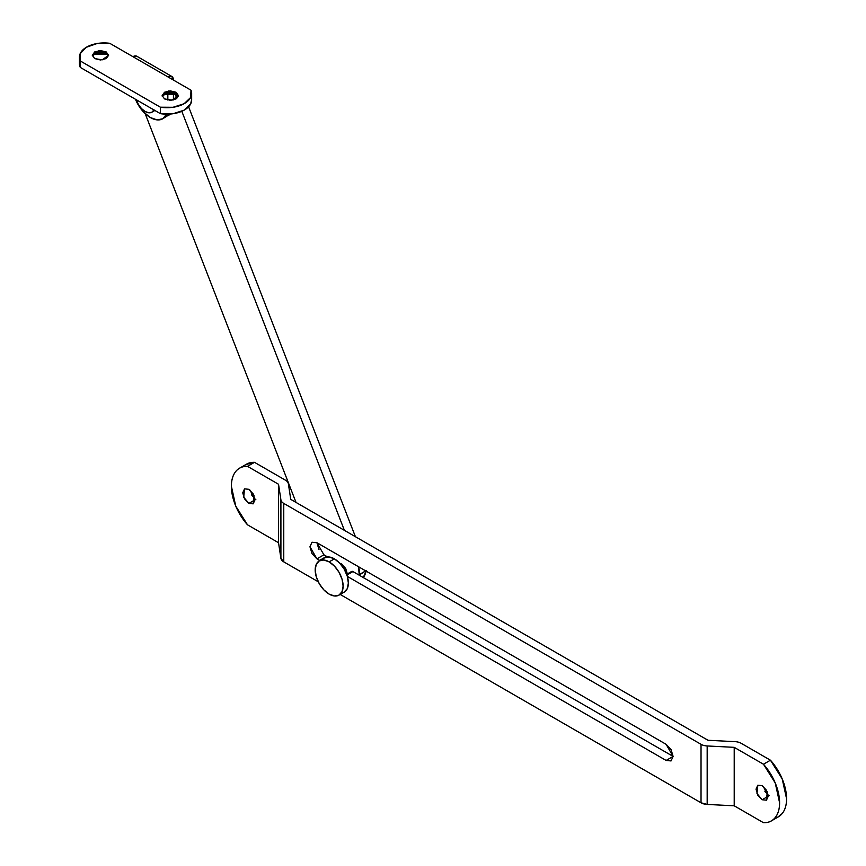 <?xml version="1.0" encoding="UTF-8"?>
<svg xmlns="http://www.w3.org/2000/svg" width="866" height="866" viewBox="0 0 866 866"><rect width="100%" height="100%" fill="white"/><g stroke="black" fill="none" stroke-linecap="round" stroke-linejoin="round"><path stroke-width="1.3" d="M255.827 499.379L248.845 503.406L243.703 497.192L244.526 488.868L248.845 489.301L253.164 493.858L254.961 499.877L253.164 503.839L248.845 503.406L244.526 498.848L242.74 492.83L244.526 488.868L248.845 489.301L253.987 495.514L253.164 503.839L248.845 503.406L255.827 499.379M249.798 489.929L254.885 498.74L251.508 494.811M769.116 795.724L762.134 799.751L756.992 793.537L757.815 785.213L762.134 785.646L766.453 790.203L768.25 796.222L766.453 800.184L762.134 799.751L757.815 795.194L756.029 789.175L757.815 785.213L762.134 785.646L767.276 791.86L766.453 800.184L762.134 799.751L769.116 795.724M763.087 786.274L768.174 795.085L764.797 791.156M245.847 464.566L254.496 462.325L285.509 480.229A9.872 5.705 180 0 1 288.367 483.769L290.749 499.379L708.009 740.278L735.039 741.653A9.872 5.705 180 0 1 741.188 743.309L770.448 760.207L763.466 764.234A39.5 22.808 60 0 1 772.331 820.275A39.5 22.808 60 0 1 763.466 822.7L734.206 805.802L707.176 804.427L701.027 802.782L340.057 594.379L701.027 802.782A9.872 5.705 0 0 0 707.176 804.427L734.206 805.802L734.206 747.336L707.176 745.962L707.176 804.427L707.176 745.962A9.872 5.705 180 0 1 701.027 744.316L283.767 503.406A9.872 5.705 180 0 1 280.909 499.855L278.527 484.256L247.514 466.352C242.599 466.157 238.68 467.867 235.758 471.472C232.846 475.077 231.384 480.002 231.384 486.27L235.758 506.123L247.514 524.818L278.527 542.722L278.527 484.256L278.527 542.722L280.909 558.321L280.909 499.855L280.909 558.321A9.872 5.705 0 0 0 283.767 561.872L283.767 503.406L283.767 561.872L318.255 581.779L283.767 561.872L280.909 558.321L278.527 542.722L247.514 524.818A39.5 22.808 60 0 1 238.648 468.777A39.5 22.808 60 0 1 247.514 466.352L278.527 484.256L280.909 499.855A9.872 5.705 0 0 0 283.767 503.406L701.027 744.316L701.027 802.782L701.027 744.316A9.872 5.705 0 0 0 707.176 745.962L734.206 747.336L734.206 805.802L763.466 822.7C768.391 822.895 772.31 821.185 775.222 817.58C778.133 813.975 779.595 809.05 779.595 802.782L775.222 782.929L763.466 764.234L734.206 747.336L763.466 764.234L770.448 760.207L782.204 778.891L786.577 798.744C786.577 805.012 785.116 809.948 782.204 813.553L777.592 817.288M351.369 571.766A2.468 1.429 60 0 1 352.927 571.56L673.098 756.408L671.053 760.933L666.116 760.445L347.342 576.399L666.116 760.445L673.098 756.408L666.116 760.445L671.053 760.933L673.098 756.408L666.116 744.316L671.053 749.523L673.098 756.408L352.927 571.56A2.468 1.429 -120 0 0 351.693 571.441L346.66 574.342M323.916 554.814L316.934 558.851L309.952 546.749L311.998 542.235L316.934 542.722L323.916 554.814L327.521 556.968A9.872 5.705 -120 0 0 326.612 556.373L319.63 560.399L316.934 558.851L323.916 554.814L326.612 556.373L319.63 560.399A9.872 5.705 60 0 1 319.879 560.551L316.934 558.851L311.998 553.634L309.952 546.749L311.998 542.235L316.934 542.722L318.98 549.607M316.934 542.722L666.116 744.316L316.934 542.722M779.313 816.248A39.5 22.808 -120 0 0 770.448 760.207L741.188 743.309A9.872 5.705 0 0 0 735.039 741.653L708.009 740.278L290.749 499.379L288.367 483.769A9.872 5.705 0 0 0 285.509 480.229L254.496 462.325L247.514 466.352L254.496 462.325A39.5 22.808 -120 0 0 245.63 464.739M346.909 575.035L352.927 571.56L346.909 575.035M339.786 563.214L341.377 563.885L339.764 563.192L344.267 569.276L347.298 576.258L348.359 583.034L347.298 588.599L344.267 592.084L339.028 595.104L342.059 591.619L343.12 586.065L342.059 579.278L339.028 572.296L334.503 566.18L329.156 561.872A19.756 11.399 60 0 1 341.669 578.066A19.756 11.399 60 0 1 340.273 594.184A19.756 11.399 60 0 1 329.156 594.13L334.503 595.981L339.028 595.104M175.95 96.191L176.805 98.399L175.95 96.191L177.963 95.033L175.95 96.191A14.819 8.552 60 0 0 174.932 93.907L175.95 96.191M181.817 111.313L344.397 530.349L181.817 111.313M355.417 536.714L188.604 106.789L355.417 536.714M359.228 574.613L358.47 566.7A14.819 8.552 60 0 1 359.228 574.613L365.701 570.878L359.119 575.143M363.352 577.59A34.564 19.961 -120 0 0 365.982 571.614M296.02 502.421L145.174 113.63L296.02 502.421M366.21 570.575L363.19 577.817M347.493 574.472L345.696 568.453L341.377 563.885L347.472 573.877M178.385 96.083L176.047 92.251L178.428 95.585L172.02 100.175L164.518 98.908L162.137 95.585L164.518 92.251L170.277 90.876L176.047 92.251L178.428 95.585L176.047 98.908L170.277 100.283L164.518 98.908L162.137 95.585L168.534 90.984L176.047 92.251L176.047 93.268L168.978 91.948L162.18 96.104L164.518 93.268L176.047 93.268L178.385 96.104M164.616 94.134L170.277 93.485L177.682 94.621L162.884 94.621M108.542 55.77L106.204 51.938L108.596 55.262L102.188 59.862L94.686 58.585L92.294 55.262L94.686 51.938L100.445 50.564L106.204 51.938L108.596 55.262L106.204 58.585L100.445 59.971L94.686 58.585L92.294 55.262L98.702 50.672L106.204 51.938L106.204 52.945L99.135 51.624L92.337 55.781L94.686 52.945L106.204 52.945L108.553 55.781M94.773 53.811L100.445 53.162L107.849 54.298L93.041 54.309M150.381 117.559A24.692 14.257 60 0 1 135.464 99.265L138.03 104.526L143.702 112.169L150.381 117.559L157.06 119.876L162.721 118.783A24.692 14.257 60 0 1 150.381 117.559M79.434 63.153A24.692 14.257 0 0 0 80.311 67.429L80.311 60.977L160.383 107.2L80.311 60.977L80.311 67.429L160.383 113.652L160.383 107.2L173.027 107.287L184.079 103.736L190.639 97.501L190.996 90.205L167.842 76.836L190.996 90.205A24.692 14.257 180 0 1 191.646 93.907A24.692 14.257 180 0 1 160.383 107.2L160.383 113.652A24.692 14.257 0 0 0 191.646 100.359M109.755 43.3L132.92 56.669L109.755 43.3L97.122 43.506L86.319 47.294L80.181 53.681L80.311 60.977A24.692 14.257 180 0 1 79.434 56.701A24.692 14.257 180 0 1 109.755 43.3M79.423 63.164L80.311 67.429L160.383 113.652L173.027 113.738L184.079 110.188L190.639 103.952L191.657 99.46M167.842 76.836L132.92 56.669L136.871 56.279A7.902 4.557 120 0 0 132.92 56.669L167.842 76.836A7.902 4.557 -60 0 1 171.793 76.446L167.842 76.836M167.842 93.593L167.842 100.066L167.842 93.593M173.427 99.926L173.427 93.68L173.427 99.926M173.427 80.062L171.793 76.446A7.902 4.557 -60 0 1 173.427 80.029M168.307 115.557A24.692 14.257 -120 0 0 170.212 114.052L162.721 118.783L166.618 114.182A24.692 14.257 60 0 1 162.721 118.783M345.512 591.164A19.756 11.399 -120 0 0 346.909 575.035A19.756 11.399 -120 0 0 334.395 558.851L329.156 561.872L323.808 560.01L319.283 560.897L316.252 564.383L315.192 569.936L316.252 576.724L319.283 583.706L323.808 589.811L329.156 594.13A19.756 11.399 60 0 1 316.642 577.936A19.756 11.399 60 0 1 318.038 561.817A19.756 11.399 60 0 1 329.156 561.872L334.395 558.851L339.743 563.16M342.2 564.426L341.301 564.946L342.2 564.426M319.283 560.897L324.523 557.866L329.048 556.99L334.395 558.851A19.756 11.399 -120 0 0 323.278 558.787M152.784 111.552A13.575 7.837 60 0 1 145.142 111.508A13.575 7.837 60 0 1 136.341 99.774M136.265 99.547L138.354 104.342L141.461 108.542L145.142 111.508L148.811 112.786L151.929 112.179L154.007 109.787M771.411 820.86L778.393 816.833M239.568 468.192L246.55 464.154M191.657 93.463L191.657 99.915M79.423 57.178L79.423 63.629M171.793 76.446L136.871 56.279M151.929 112.179L154.884 110.48"/></g></svg>
